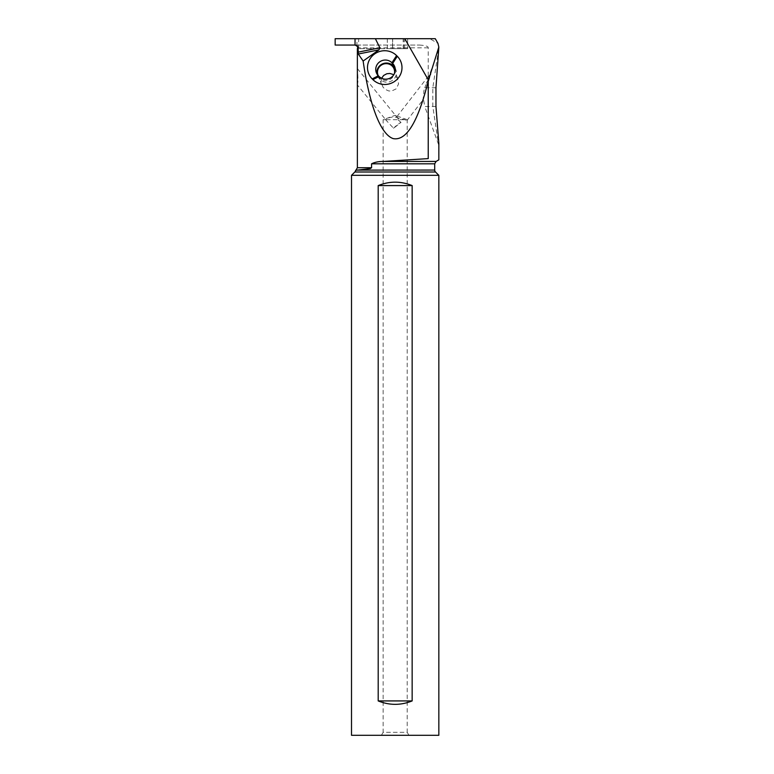 <?xml version="1.0" encoding="UTF-8"?>
<svg xmlns="http://www.w3.org/2000/svg" width="774" height="774" viewBox="0 0 774 774"><rect width="100%" height="100%" fill="white"/><g stroke="black" fill="none" stroke-linecap="round" stroke-linejoin="round"><path stroke-width="0.58" stroke-dasharray="3.87 2.9" d="M335.161 38.7L335.161 45.056M356.185 45.056L419.489 45.056L355.034 45.056L356.185 45.056L358.972 47.814L358.972 48.665L392.544 48.665L392.544 38.7L355.034 38.7L404.792 38.7M435.278 38.7L429.802 38.7L437.958 43.412M335.229 38.7L429.802 38.7M392.544 48.665L407.608 48.665L407.608 38.7L392.544 38.7M387.3 38.7L387.3 48.665L358.972 48.665M419.489 45.056C429.909 45.753 427.867 47.814 428.235 47.814L428.235 158.612L378.534 161.863M438.839 50.9L438.471 49.981L432.83 87.733L432.83 106.551L438.471 144.312L438.839 143.383M378.263 161.892L376.222 162.172M375.98 162.211L373.436 162.743M373.416 162.743L371.578 163.817L371.578 167.726L357.375 167.726M381.611 78.271L381.05 82.228L383.033 87.201L385.423 89.484L388.683 90.926L391.499 91.08L396.104 88.894L398.571 83.94L397.439 78.193L393.86 74.662M357.375 83.457L357.491 85.072L386.332 120.492L385.723 119.67L383.14 119.689L407.211 119.689L407.211 732.32L383.14 732.32L381.427 735.3L408.924 735.3L381.427 735.3M357.443 84.947L358.062 80.419L357.443 68.76M407.608 48.665L387.3 48.665M392.592 48.665L392.592 38.7M392.66 48.665L392.66 38.7M403.477 48.665L403.477 38.7M403.206 48.665L403.206 38.7M355.624 170.319L362.629 169.835M363.499 169.748L364.041 169.69M364.312 169.661L365.202 169.564M365.551 169.516L366.063 169.448M366.673 169.361L367.224 169.274M367.437 169.245L367.96 169.148M371.007 168.306L371.539 167.871M356.001 170.106L434.707 170.057M438.839 175.321L351.512 175.321M438.839 735.3L351.512 735.3M378.196 185.586L378.196 700.925C389.516 705.472 400.835 705.472 412.155 700.925L412.155 185.586C400.835 181.029 389.516 181.029 378.196 185.586L412.155 185.586M408.924 735.3L407.211 732.32L383.14 732.32L383.14 119.689L395.175 115.316L398.194 116.41L396.965 116.564L396.927 117.203L398.329 118.132L405.025 119.689L406.592 120.821L406.737 119.525L407.211 119.689L398.194 116.41M393.56 128.281A5.157 0.561 140.8 0 1 397.439 124.769A5.157 0.561 140.8 0 1 401.019 122.408L393.56 128.281L386.332 120.492M401.019 122.408L397.904 119.689L405.025 119.689M435.965 87.733L426.435 87.733L423.446 99.333L423.852 90.993L424.791 87.733L432.83 87.733M426.435 87.733L430.954 73.878L430.489 73.482L424.791 87.733M435.965 106.551L424.781 106.551L423.126 97.379M357.414 68.644L398.175 118.703L397.904 119.689M398.329 118.973C397.739 115.49 386.419 117.455 385.723 119.67M412.155 700.925L378.196 700.925M378.263 75.678A8.591 8.34 -20.7 0 0 394.421 73.646M395.137 68.189A9.452 9.182 159.3 0 1 380.198 79.48L379.483 78.774A9.452 9.182 159.3 0 1 377.006 74.052M358.643 48.665L358.643 38.7M356.93 46.053L356.93 38.7M355.063 38.7L355.063 45.066M428.235 47.814L358.972 47.814M436.081 161.437L383.275 161.437M434.707 163.817L371.578 163.817M435.51 172.002L354.831 172.002M378.341 75.755L379.483 78.774M380.198 79.48L379.057 76.471M404.628 48.665L404.628 38.7M406.882 120.609L423.446 99.333M438.471 49.981L426.397 83.263M396.965 116.564L430.489 73.482M438.471 144.312L424.781 106.551M378.002 75.068L381.621 84.647M376.299 72.592L377.441 75.61M394.701 66.622L395.843 69.641M394.092 68.992L398.059 79.519"/><path stroke-width="1.16" d="M355.034 38.7L355.034 45.056L335.161 45.056L335.161 38.7L375.371 38.7L379.87 47.775L378.931 49.865L363.141 61.04L358.285 54.025L358.081 47.814C357.733 46.005 356.717 45.095 355.034 45.056L356.93 46.053L358.081 47.814M351.512 175.321L438.839 175.321L438.839 735.3L351.512 735.3L351.512 175.321L354.831 172.002A2.748 2.748 0 0 0 355.624 170.319L370.233 168.616L371.578 167.726L371.578 163.817C374.848 162.192 378.747 161.398 383.275 161.437L428.235 158.612C442.293 160.247 442.293 160.247 428.235 158.612C442.293 160.247 442.293 160.247 428.235 158.612L428.235 81.009L438.829 47.069L437.958 43.412L435.278 38.7L375.371 38.7M428.39 80.09L404.792 38.7L407.608 38.7M357.569 48.665L357.569 47.814M428.235 81.009C418.086 121.895 406.418 141.091 393.24 138.614C380.789 134.647 369.517 105.583 363.141 61.04M372.904 79.616A16.951 16.457 -20.7 0 0 396.791 79.654A16.951 16.457 -20.7 0 0 397.294 56.289L396.578 55.573A16.951 16.457 -20.7 0 0 372.7 55.544A16.951 16.457 -20.7 0 0 372.188 78.909L372.904 79.616L379.057 76.471L378.341 75.755A9.452 9.182 159.3 0 1 378.631 62.733A9.452 9.182 159.3 0 1 391.944 62.752L392.66 63.458A9.452 9.182 159.3 0 1 392.379 76.491A9.452 9.182 159.3 0 1 379.057 76.471M355.034 45.056L335.229 45.056M383.275 161.437L436.081 161.437L438.839 159.85L438.839 143.383L435.965 106.551L435.965 87.733L438.839 47.069M393.86 74.662L389.854 73.462L386.777 73.772L383.652 75.446L381.611 78.271M357.375 48.665L357.375 167.726L371.578 167.726M366.063 169.448L366.673 169.361M357.375 167.726L356.001 170.106L434.707 170.057A2.748 2.748 0 0 0 435.51 172.002L438.839 175.321M412.155 185.586L412.155 700.925C400.835 705.472 389.516 705.472 378.196 700.925L378.196 185.586C389.516 181.029 400.835 181.029 412.155 185.586L378.196 185.586M378.196 700.925L412.155 700.925M394.421 73.646A8.591 8.34 -20.7 0 0 380.121 66.1A8.591 8.34 -20.7 0 0 378.263 75.678M377.006 74.052A9.452 9.182 159.3 0 1 393.086 65.761L393.792 66.477A9.452 9.182 159.3 0 1 395.137 68.189M379.87 47.775L358.081 52.168M378.931 49.865L358.285 54.025M371.578 163.817L434.707 163.817L436.081 161.437M354.831 172.002L435.51 172.002M393.086 65.761L391.944 62.752L396.578 55.573M393.792 66.477L392.66 63.458L397.294 56.289M378.341 75.755L372.188 78.909M434.707 163.817L434.707 170.057"/></g></svg>
